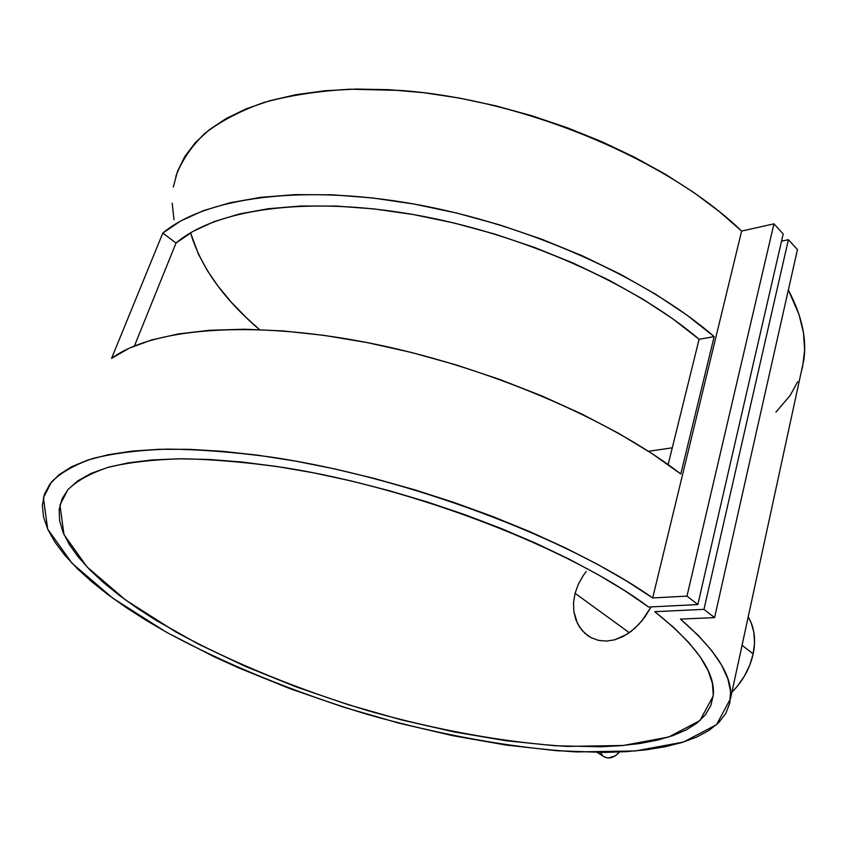 <?xml version="1.0" encoding="UTF-8"?>
<svg xmlns="http://www.w3.org/2000/svg" width="847" height="847" viewBox="0 0 847 847"><rect width="100%" height="100%" fill="white"/><g stroke="black" fill="none" stroke-linecap="round" stroke-linejoin="round"><path stroke-width="1.27" d="M603.964 756.689C609.109 759.314 614.276 757.758 619.475 752.02L615.303 755.831L608.337 758.001L604.207 756.847L597.273 752.443M753.184 653.905L742.057 645.276L753.184 653.905C756.043 639.527 754.381 627.193 748.197 616.912L751.13 622.661L753.851 632.222L754.55 642.778L753.184 653.905L749.775 665.149L744.46 676.033L737.462 686.123L731.872 692.295C742.83 681.136 749.934 668.336 753.184 653.905M586.188 571.524L583.234 575.558L586.188 571.524M578.353 584.197L583.234 575.558L578.353 584.197L575.071 593.292L578.353 584.197M629.321 632.709L575.071 593.292L573.546 602.461L573.821 611.407L575.854 619.697L579.549 627.076L584.695 633.143L591.09 637.653L598.448 640.364L606.431 641.105L614.774 639.803L623.074 636.521L631.11 631.375L638.543 624.631L645.149 616.595L651.121 606.897L641.973 620.745L634.901 628.199L627.161 634.159L614.774 639.803L606.431 641.105L598.448 640.364L591.09 637.653L587.606 635.504L581.953 630.284L577.516 623.54L573.821 611.407L573.546 602.461L575.071 593.292L629.321 632.709M173.317 187.06L177.468 171.454L184.752 156.589L195.255 142.688L209.029 129.94L226.075 118.569L246.318 108.776L269.642 100.761L295.878 94.705L324.761 90.767L355.984 89.062L389.165 89.697L423.849 92.715L459.561 98.104L495.77 105.833L531.937 115.785L567.522 127.823L601.973 141.756L634.816 157.362L665.562 174.376L693.831 192.523L719.272 211.528L741.623 231.083L773.957 223.841L741.623 231.083L652.666 597.961L686.981 596.108L773.957 223.841L686.981 596.108L697.833 604.567L783.189 233.963L697.833 604.567L648.569 607.024L625.15 590.941L598.406 574.817L568.623 558.882L536.14 543.382L501.413 528.57L464.929 514.69L427.237 501.964L388.942 490.614L350.637 480.821L312.935 472.711L276.408 466.422L241.607 461.986L209.008 459.455L179.035 458.799L152.037 459.963L128.268 462.864L107.918 467.385L91.105 473.409L77.871 480.778L68.194 489.344L62 498.936L59.174 509.407L59.586 520.609L63.038 532.371L69.359 544.579L78.348 557.072L89.782 569.766L103.461 582.514L119.194 595.25L136.759 607.86L155.964 620.269L198.59 644.186L245.672 666.515L295.942 686.811L348.212 704.704L401.383 719.876L454.341 731.977L505.955 740.712L555.018 745.752L600.205 746.779L620.904 745.678L640.067 743.475L657.494 740.109L672.963 735.577L686.271 729.849L697.176 722.904L705.456 714.762L710.898 705.424L713.28 694.911L712.412 683.285L708.113 670.612L700.268 656.986L688.78 642.524L673.598 627.362L654.752 611.672L703.963 609.353L788.409 239.68L703.963 609.353L714.572 617.622L797.451 249.59L714.572 617.622L680.437 619.093L714.572 617.622L703.963 609.353L654.752 611.672C696.488 644.895 715.969 673.016 713.185 696.054L699.971 720.564L668.696 737.017L623.223 745.487L567.278 746.419C505.924 742.745 437.232 730.23 367.937 710.686C298.875 689.776 232.618 662.83 175.869 631.968L125.494 599.941L87.029 566.929L63.991 534.595L59.936 505.034L67.813 489.788C76.992 480.683 90.587 473.155 108.585 467.195C129.125 462.303 153.752 459.487 182.486 458.778C213.338 459.37 247.091 462.293 283.756 467.555C415.655 488.221 570.963 548.909 648.569 607.024L697.833 604.567L686.981 596.108L652.666 597.961L626.748 581.116L597.495 564.314L565.193 547.808L530.264 531.842L493.176 516.702L454.479 502.61L414.755 489.82L374.628 478.534L334.724 468.92L295.677 461.128L258.06 455.231L222.433 451.303L189.273 449.334L158.971 449.302L131.867 451.133L108.194 454.723L88.109 459.953L71.709 466.686L58.994 474.744L49.941 483.986L44.446 494.225L42.371 505.32L43.568 517.104L47.824 529.428L54.96 542.154L64.743 555.145L76.982 568.284L91.455 581.476L107.94 594.605L126.256 607.595L146.192 620.364L167.579 632.836L213.973 656.658L238.663 667.902L290.256 688.78L343.861 707.256L398.408 722.999L452.838 735.704L506.072 745.053L556.924 750.738L604.155 752.432L625.954 751.67L646.303 749.807L664.99 746.779L681.803 742.565L696.52 737.134L708.907 730.485L718.732 722.597L725.773 713.46L729.786 703.126L730.569 691.597L727.922 678.945L721.686 665.255L711.745 650.623L697.992 635.186L680.437 619.093C716.403 650.295 733.089 676.817 730.495 698.669L716.53 724.683L683.413 742.067L635.388 750.961L576.479 751.924C511.969 748.028 439.921 734.878 367.312 714.392C294.936 692.475 225.45 664.239 165.758 631.82L112.704 598.12L72.069 563.297L47.676 529.089L43.409 497.75L51.455 482.059C60.751 472.658 74.494 464.812 92.683 458.534C113.424 453.304 138.357 450.159 167.473 449.122C198.78 449.386 233.147 452.012 270.564 457.009C405.184 476.734 567.098 537.623 652.666 597.961L741.623 231.083C668.145 159.998 524.992 99.459 400.726 90.449L350.033 89.2C318.25 91.021 289.558 95.436 263.968 102.455C240.432 110.788 220.739 121.1 204.868 133.36C191.274 146.52 181.576 160.888 175.784 176.451M730.495 698.669L803.803 360.091C806.937 338.811 801.791 315.455 788.345 290.002L799.06 314.586L803.475 332.818L804.618 350.15L802.649 366.465L801.198 372.129M714.159 336.619L680.787 473.981C609.808 418.937 485.289 365.597 367.249 342.601C249.103 319.594 152.1 328.604 111.56 358.355L162.815 233.063C204.582 197.965 300.134 183.714 414.268 204.074C528.295 224.444 647.108 278.218 714.159 336.619L699.093 339.287L668.135 464.611L699.093 339.287L672.814 318.853L642.704 299.044L609.205 280.283L572.879 262.941L534.372 247.398L494.436 233.973L453.854 222.952L413.421 214.556L373.94 208.902L336.164 206.065L300.759 206.033L268.319 208.722L239.309 213.984L214.111 221.618L192.957 231.4L176.017 243.047C215.233 209.474 305.407 195.689 413.421 214.556C521.35 233.423 634.435 283.914 699.093 339.287L714.159 336.619L680.787 473.981L651.915 453.526L618.829 433.452L582.016 414.141L542.101 396.015L499.804 379.467L455.972 364.856L411.483 352.479L367.249 342.601L324.147 335.38L283.025 330.923L244.635 329.239L209.611 330.277L178.484 333.909L151.613 339.943L129.263 348.181L111.56 358.355L162.815 233.063L180.856 220.887L203.312 210.691L230.035 202.761L260.77 197.33L295.127 194.63L332.596 194.81L372.553 197.954L414.268 204.074L456.946 213.116L499.741 224.91L541.784 239.235L582.249 255.783L620.353 274.206L655.409 294.1L686.832 315.042L714.159 336.619M190.554 232.787C200.57 266.646 223.534 298.906 259.447 329.578L245.969 317.339L231.136 302.019L218.145 286.307L207.176 270.309L198.42 254.121L190.554 232.787M648.474 451.292L672.285 447.819L648.474 451.292M134.44 345.925L176.017 243.047L162.815 233.063L176.017 243.047L134.44 345.925M788.409 239.68L797.451 249.59L788.409 239.68L781.527 241.162L788.409 239.68M773.957 223.841L783.189 233.963L773.957 223.841M172.206 203.227L173.974 219.765M775.947 412.097L790.082 395.56L797.747 381.626M602.545 755.524L600.597 752.454"/></g></svg>
